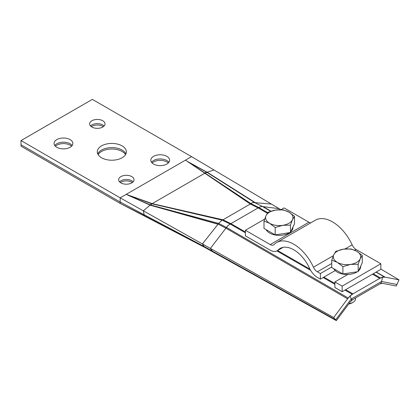 <?xml version="1.0" encoding="UTF-8"?>
<svg xmlns="http://www.w3.org/2000/svg" width="420" height="420" viewBox="0 0 420 420"><rect width="100%" height="100%" fill="white"/><g stroke="black" fill="none" stroke-linecap="round" stroke-linejoin="round"><path stroke-width="0.63" d="M122.11 145.887A14.537 8.395 0 0 0 106.265 144.071A14.537 8.395 0 0 0 97.293 151.825A14.537 8.395 0 0 0 101.551 157.757A14.537 8.395 0 0 0 117.395 159.579A14.537 8.395 0 0 0 126.367 151.825A14.537 8.395 0 0 0 122.11 145.887A14.537 8.395 0 0 0 106.265 144.071A14.537 8.395 0 0 0 97.293 151.825A14.537 8.395 0 0 0 101.551 157.757A14.537 8.395 0 0 0 117.395 159.579A14.537 8.395 0 0 0 126.367 151.825A14.537 8.395 0 0 0 122.11 145.887A14.537 8.395 0 0 0 106.265 144.071A14.537 8.395 0 0 0 97.293 151.825A14.537 8.395 0 0 0 101.551 157.757A14.537 8.395 0 0 0 117.395 159.579A14.537 8.395 0 0 0 126.367 151.825A14.537 8.395 0 0 0 122.11 145.887M98.123 154.618A14.537 8.395 180 0 1 122.11 151.473A14.537 8.395 180 0 1 125.543 154.618A14.537 8.395 180 0 0 122.11 151.473A14.537 8.395 180 0 0 98.123 154.618M131.786 176.61A7.697 4.442 0 0 0 123.401 175.649A7.697 4.442 0 0 0 118.65 179.755A7.697 4.442 0 0 0 120.902 182.894A7.697 4.442 0 0 0 129.292 183.86A7.697 4.442 0 0 0 134.043 179.755A7.697 4.442 0 0 0 131.786 176.61A7.697 4.442 0 0 0 123.401 175.649A7.697 4.442 0 0 0 118.65 179.755A7.697 4.442 0 0 0 120.902 182.894A7.697 4.442 0 0 0 129.292 183.86A7.697 4.442 0 0 0 134.043 179.755A7.697 4.442 0 0 0 131.786 176.61A7.697 4.442 0 0 0 123.401 175.649A7.697 4.442 0 0 0 118.65 179.755A7.697 4.442 0 0 0 120.902 182.894A7.697 4.442 0 0 0 129.292 183.86A7.697 4.442 0 0 0 134.043 179.755A7.697 4.442 0 0 0 131.786 176.61M120.356 182.548A7.697 4.442 180 0 1 131.786 182.196A7.697 4.442 180 0 1 132.332 182.548A7.697 4.442 180 0 0 131.786 182.196A7.697 4.442 180 0 0 120.356 182.548M102.758 120.75A7.697 4.442 0 0 0 94.374 119.784A7.697 4.442 0 0 0 89.623 123.895A7.697 4.442 0 0 0 91.875 127.034A7.697 4.442 0 0 0 100.264 128A7.697 4.442 0 0 0 105.016 123.895A7.697 4.442 0 0 0 102.758 120.75A7.697 4.442 0 0 0 94.374 119.784A7.697 4.442 0 0 0 89.623 123.895A7.697 4.442 0 0 0 91.875 127.034A7.697 4.442 0 0 0 100.264 128A7.697 4.442 0 0 0 105.016 123.895A7.697 4.442 0 0 0 102.758 120.75A7.697 4.442 0 0 0 94.374 119.784A7.697 4.442 0 0 0 89.623 123.895A7.697 4.442 0 0 0 91.875 127.034A7.697 4.442 0 0 0 100.264 128A7.697 4.442 0 0 0 105.016 123.895A7.697 4.442 0 0 0 102.758 120.75M91.329 126.688A7.697 4.442 180 0 1 102.758 126.336A7.697 4.442 180 0 1 103.304 126.688A7.697 4.442 180 0 0 102.758 126.336A7.697 4.442 180 0 0 91.329 126.688M70.103 139.603A9.408 5.434 0 0 0 59.85 138.427A9.408 5.434 0 0 0 54.044 143.446A9.408 5.434 0 0 0 56.8 147.284A9.408 5.434 0 0 0 67.053 148.459A9.408 5.434 0 0 0 72.859 143.446A9.408 5.434 0 0 0 70.103 139.603A9.408 5.434 0 0 0 59.85 138.427A9.408 5.434 0 0 0 54.044 143.446A9.408 5.434 0 0 0 56.8 147.284A9.408 5.434 0 0 0 67.053 148.459A9.408 5.434 0 0 0 72.859 143.446A9.408 5.434 0 0 0 70.103 139.603A9.408 5.434 0 0 0 59.85 138.427A9.408 5.434 0 0 0 54.044 143.446A9.408 5.434 0 0 0 56.8 147.284A9.408 5.434 0 0 0 67.053 148.459A9.408 5.434 0 0 0 72.859 143.446A9.408 5.434 0 0 0 70.103 139.603M55.382 146.239A9.408 5.434 180 0 1 70.103 145.189A9.408 5.434 180 0 1 71.521 146.239A9.408 5.434 180 0 0 70.103 145.189A9.408 5.434 180 0 0 55.382 146.239M166.861 156.361A9.408 5.434 0 0 0 156.608 155.185A9.408 5.434 0 0 0 150.801 160.204A9.408 5.434 0 0 0 153.557 164.041A9.408 5.434 0 0 0 163.81 165.223A9.408 5.434 0 0 0 169.617 160.204A9.408 5.434 0 0 0 166.861 156.361A9.408 5.434 0 0 0 156.608 155.185A9.408 5.434 0 0 0 150.801 160.204A9.408 5.434 0 0 0 153.557 164.041A9.408 5.434 0 0 0 163.81 165.223A9.408 5.434 0 0 0 169.617 160.204A9.408 5.434 0 0 0 166.861 156.361A9.408 5.434 0 0 0 156.608 155.185A9.408 5.434 0 0 0 150.801 160.204A9.408 5.434 0 0 0 153.557 164.041A9.408 5.434 0 0 0 163.81 165.223A9.408 5.434 0 0 0 169.617 160.204A9.408 5.434 0 0 0 166.861 156.361M152.14 162.997A9.408 5.434 180 0 1 166.861 161.947A9.408 5.434 180 0 1 168.278 162.997A9.408 5.434 180 0 0 166.861 161.947A9.408 5.434 180 0 0 152.14 162.997M267.745 212.688L258.841 207.533L250.976 203.642L185.488 160.13L191.536 156.639L214.027 169.995L207.065 172.21L187.331 161.38L185.488 160.13L191.536 156.639L92.358 99.383L21 140.579L21 146.165L120.178 203.427L144.317 215.691L143.32 210.814L202.398 243.936L218.117 224.102L150.659 205.349L128.41 195.395L152.182 203.627L204.934 173.171L185.488 160.13L191.536 156.639L92.358 99.383L21 140.579L21 146.165L120.178 203.427L120.178 197.841L126.226 194.35L152.182 203.627L204.934 173.171L250.304 204.031L258.148 207.911L267.356 213.245L258.148 207.911L250.304 204.031L187.309 161.39L207.596 172.478L255.35 202.692L271.43 204.083L214.027 169.995L207.107 172.2L255.35 202.692L271.43 204.083L279.179 208.682L263.183 206.651L271.016 211.181L263.156 206.635L279.179 208.682L262.6 206.577L270.727 211.276M335.207 270.58L320.387 279.137L317.352 277.384A13.681 7.901 -120 0 1 309.493 268.191A27.368 15.803 60 0 0 280.093 248.451A27.368 15.803 60 0 0 278.061 250.042A13.681 7.901 -120 0 1 277.043 250.84A13.681 7.901 -120 0 1 270.202 250.163L245.396 235.841L245.396 230.255L270.202 244.577L308.905 222.227L284.099 207.911L280.943 209.732L214.027 169.995L206.829 172.284L254.756 202.64L271.43 204.083L191.536 156.639L92.358 99.383L21 140.579L120.178 197.841L120.178 203.427L204.755 247.391L202.398 243.936L333.69 317.541L348.191 298.006L226.459 227.414L218.673 223.409L150.313 204.918L143.32 210.814L202.398 243.936L218.017 224.243L150.04 205.144L143.32 210.814L144.317 215.691L204.755 247.391L202.398 243.936L204.167 246.53L120.178 202.031L21 144.769L21 140.579L120.178 197.841L126.226 194.35L150.071 205.112L143.32 210.814L120.178 197.841L126.226 194.35L151.531 203.71L222.322 220.185L230.228 224.049L245.396 232.785M376.031 272.144L384.5 277.043L399 279.836L396.281 286.01L382.421 283.353L379.743 283.967L381.208 283.122L382.546 277.242L385.108 277.158L399 279.836L385.108 277.158L376.236 272.029L385.108 277.158L382.546 277.242L381.208 283.122L352.947 299.439L350.259 301.922L336.336 320.618L204.755 247.391L336.336 320.618L333.69 317.541L347.582 298.83L225.913 228.17L218.127 224.107L225.913 228.17L210.378 248.409L333.69 317.541L347.582 298.83L225.913 228.17L210.378 248.409L333.69 317.541L336.336 320.618L350.259 301.922L352.947 299.439L351.482 300.284L350.144 295.953L347.582 298.83L350.144 295.953L352.947 293.853L350.144 295.953L351.482 300.284L379.743 283.967L382.421 283.353L396.281 286.01L399 279.836L380.856 269.062M379.743 278.381L352.947 293.853L379.743 278.381L372.503 274.181L379.743 278.381L382.546 277.242L379.743 278.381M222.989 219.797L230.885 223.65L245.396 231.998L230.885 223.65L222.989 219.797L152.182 203.627L222.989 219.797L250.304 204.031L222.989 219.797M342.153 286.12L342.153 291.706L334.897 287.516L334.897 281.93L342.153 286.12L380.856 263.771L356.055 249.454A6.841 3.948 -120 0 1 352.128 244.855A34.209 19.75 60 0 0 315.373 220.18L276.67 242.524A34.209 19.75 60 0 1 313.425 267.204A6.841 3.948 -120 0 0 317.352 271.798L320.387 273.546L331.732 266.999M270.202 244.577A6.841 3.948 -120 0 0 273.619 244.913A6.841 3.948 -120 0 0 274.129 244.514A34.209 19.75 60 0 1 276.67 242.524M342.153 291.706L380.856 269.356L380.856 263.771M308.905 222.227A6.841 3.948 -120 0 0 310.721 222.868M334.897 281.93L347.849 274.449M245.396 230.255L264.647 219.14M320.387 279.137L320.387 273.546M292.945 227.105L292.945 227.462A13.681 7.901 180 0 1 290.819 231.693M289.585 232.649A13.681 7.901 180 0 1 269.588 233.047A13.681 7.901 180 0 1 266.112 229.646M294.525 216.321L294.525 223.703L290.435 232.517L275.173 234.875L264.002 228.428L264.002 221.046L269.588 223.272A13.681 7.901 180 0 1 266.044 215.644A13.681 7.901 180 0 1 275.719 210.053A13.681 7.901 180 0 1 288.939 212.1A13.681 7.901 180 0 1 292.478 219.728A13.681 7.901 180 0 1 282.807 225.32L290.435 225.136L292.478 219.728L294.525 216.321L288.939 212.1L283.353 209.874L275.719 210.053L268.091 212.231L266.044 215.644L264.002 221.046M269.588 223.272A13.681 7.901 0 0 0 282.807 225.32L275.173 227.493L269.588 223.272M275.173 234.875L275.173 227.493M290.435 232.517L290.435 225.136M360.675 266.207L360.675 266.564A13.681 7.901 180 0 1 358.549 270.8M357.315 271.75A13.681 7.901 180 0 1 337.318 272.149A13.681 7.901 180 0 1 333.842 268.748M348.695 304.022A7.03 4.058 0 0 0 351.965 302.951L353.042 302.332A8.552 4.935 0 0 0 355.546 298.841L355.546 297.938M348.978 303.644A8.552 4.935 0 0 0 353.042 302.332M362.255 255.428L362.255 262.81L358.166 271.619L342.904 273.982L331.732 267.529L331.732 260.148L337.318 262.374A13.681 7.901 180 0 1 333.774 254.746A13.681 7.901 180 0 1 343.45 249.16A13.681 7.901 180 0 1 356.669 251.202A13.681 7.901 180 0 1 360.208 258.836A13.681 7.901 180 0 1 350.532 264.422L358.166 264.238L360.208 258.836L362.255 255.428L356.669 251.202L351.083 248.976L343.45 249.16L335.822 251.339L333.774 254.746L331.732 260.148M337.318 262.374A13.681 7.901 0 0 0 350.532 264.422L342.904 266.6L337.318 262.374M342.904 273.982L342.904 266.6M358.166 271.619L358.166 264.238M144.071 214.473L143.32 210.814L120.178 197.841L120.178 202.031M218.594 223.519L202.398 243.936L210.378 248.409L120.178 197.841L21 140.579M279.179 208.682L271.43 204.083M97.75 153.919A14.537 8.395 180 0 1 108.003 147.913A14.537 8.395 180 0 1 122.11 150.077A14.537 8.395 180 0 1 125.911 153.919M54.773 145.541A9.408 5.434 180 0 1 70.103 143.792A9.408 5.434 180 0 1 72.13 145.541M151.531 162.298A9.408 5.434 180 0 1 166.861 160.55A9.408 5.434 180 0 1 168.887 162.298M119.558 181.85A7.697 4.442 180 0 1 131.786 180.799A7.697 4.442 180 0 1 133.135 181.85M90.531 125.99A7.697 4.442 180 0 1 102.758 124.939A7.697 4.442 180 0 1 104.108 125.99M191.536 156.639L214.027 169.995M204.167 246.53L335.675 319.846L333.69 317.541M335.675 319.846L350.196 300.332L352.212 298.468L351.115 299.098L350.112 295.848L348.191 298.006M384.5 277.043L382.578 277.106L381.575 281.516L352.212 298.463M382.578 277.106L380.473 277.961L352.212 294.278L350.112 295.848M380.473 282.151L382.483 281.689L396.958 284.466L399 279.836M254.756 202.64L262.6 206.577A10.264 5.933 120.1 0 0 258.841 207.533M187.556 161.558L206.829 172.284M150.313 204.918L128.725 195.526M151.531 203.71L150.334 204.897M207.16 172.484L205.217 173.009L151.903 203.789L150.749 205.054M222.07 220.174L218.673 223.409M206.803 172.294L204.992 172.846M254.662 202.629C253.166 202.414 251.916 202.713 250.908 203.522M212.846 251.727L210.378 248.409L212.846 251.727M258.148 207.911L230.885 223.65L258.148 207.911M277.594 250.52L309.95 269.125L277.594 250.52M323.862 277.127L334.897 283.474L323.862 277.127M345.676 289.674L352.947 293.853L345.676 289.674M185.488 160.13L126.226 194.35M317.352 271.798L331.732 263.498M354.737 250.215L356.055 249.454M313.425 267.204L333.354 255.696M345.014 248.96L352.128 244.855M278.061 250.042L282.487 247.485M212.226 250.898L210.378 248.409L226.48 227.43A10.264 5.917 119.9 0 1 230.228 224.049M380.473 277.961L373.228 273.761M262.574 206.561A10.264 5.927 120 0 0 258.82 207.522L230.207 224.039A10.264 5.922 120 0 0 226.459 227.414M276.895 250.919L310.606 270.328M323.143 277.541L334.897 284.308M344.946 290.094L352.212 294.278M250.976 203.642L222.322 220.185M277.043 250.84L283.07 247.359"/></g></svg>
